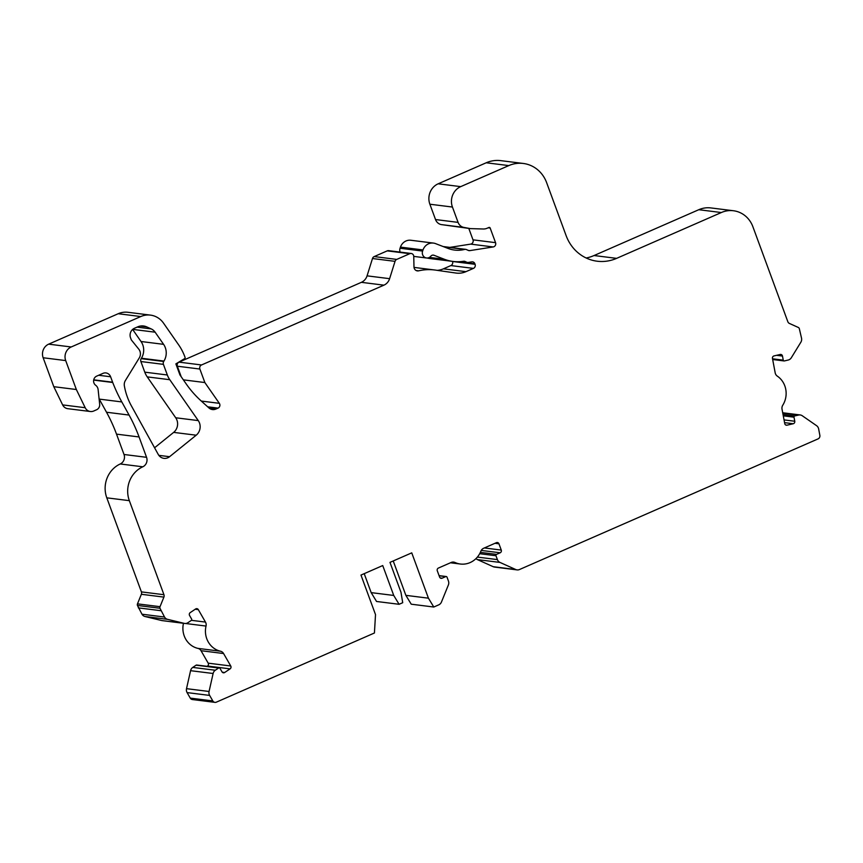 <?xml version="1.0" encoding="UTF-8"?>
<svg xmlns="http://www.w3.org/2000/svg" width="863" height="863" viewBox="0 0 863 863"><rect width="100%" height="100%" fill="white"/><g stroke="black" fill="none" stroke-linecap="round" stroke-linejoin="round"><path stroke-width="1.29" d="M124.509 386.667A62.621 58.36 97.1 0 0 127.379 397.077A62.621 58.36 97.1 0 0 131.37 405.826L158.231 454.402A8.35 7.778 97.1 0 0 163.916 458.35A8.35 7.778 97.1 0 0 169.579 456.7L196.203 435.2A10.442 9.73 97.1 0 0 198.263 420.594L169.784 379.709A20.874 19.45 -82.9 0 1 167.325 374.984L163.42 364.359A3.128 2.913 -82.9 0 1 163.711 361.478L163.959 361.068A14.617 13.614 97.1 0 0 163.592 344.337L155.124 332.19A10.442 9.73 97.1 0 0 151.187 328.9L146.656 326.861A12.524 11.672 97.1 0 0 143.528 325.977A12.524 11.672 97.1 0 0 137.713 326.84L134.412 328.285A7.303 6.807 97.1 0 0 130.55 337.811L131.316 339.903L138.792 349.17A7.303 6.807 -82.9 0 1 139.267 357.929L125.394 380.518A7.303 6.807 97.1 0 0 124.38 386.02L124.509 386.667M93.927 382.935A5.221 4.865 -82.9 0 1 96.688 376.128L103.031 373.355A6.268 5.836 -82.9 0 1 110.604 376.764L112.611 382.201A3.128 2.913 -82.9 0 1 112.729 382.492A156.559 145.89 97.1 0 0 121.812 401.931L129.072 415.06A156.559 145.89 -82.9 0 1 139.072 436.958L146.559 457.314A7.303 6.807 -82.9 0 1 142.794 466.797A26.095 24.315 97.1 0 0 129.342 500.659L163.948 594.715A3.128 2.913 -82.9 0 1 163.905 597.11L160.022 606.678A2.093 1.942 97.1 0 0 159.989 608.275L164.531 617.034A5.221 4.865 97.1 0 0 167.541 619.332L184.261 623.366A5.221 4.865 97.1 0 0 187.951 622.676L191.273 620.443A1.046 0.971 97.1 0 0 191.597 619.008L189.569 615.481A2.093 1.942 -82.9 0 1 190.216 612.611L195.621 608.976A2.093 1.942 -82.9 0 1 198.307 609.623L205.47 622.083A5.221 4.865 -82.9 0 1 206.03 626.063A20.874 19.45 97.1 0 0 206.775 638.76A20.874 19.45 97.1 0 0 220.518 651.22A5.221 4.865 -82.9 0 1 223.571 653.528L230.745 665.988A2.093 1.942 -82.9 0 1 230.087 668.868L224.682 672.493A2.093 1.942 -82.9 0 1 222.007 671.846L219.979 668.329A1.046 0.971 97.1 0 0 218.641 668.005L215.319 670.238A5.221 4.865 97.1 0 0 213.118 673.496L209.062 691.479A5.221 4.865 97.1 0 0 209.633 695.416L212.816 700.929A3.128 2.913 97.1 0 0 216.376 702.148L374.423 633L375.513 614.607L360.971 575.071L382.73 565.556L393.733 595.448L399.094 604.294L402.719 602.708L400.982 592.266L389.979 562.374L411.748 552.859L428.426 598.178L433.787 607.023L438.771 604.844A5.221 4.865 97.1 0 0 441.457 602.029L448.361 585.017A5.221 4.865 97.1 0 0 448.436 581.026L447.012 577.164A1.046 0.971 97.1 0 0 445.75 576.603L442.126 578.188A2.093 1.942 -82.9 0 1 439.601 577.056L437.293 570.788A2.093 1.942 -82.9 0 1 438.404 568.059L451.23 562.449A5.221 4.865 -82.9 0 1 454.995 562.482A20.874 19.45 97.1 0 0 460.389 564.024A20.874 19.45 97.1 0 0 480.896 551.144A5.221 4.865 -82.9 0 1 483.604 548.285L496.43 542.665A2.093 1.942 -82.9 0 1 498.954 543.809L501.263 550.076A2.093 1.942 -82.9 0 1 500.162 552.795L496.538 554.38A1.046 0.971 97.1 0 0 495.977 555.74L497.401 559.602A5.221 4.865 97.1 0 0 499.979 562.428L515.75 569.526A5.221 4.865 97.1 0 0 519.472 569.537L818.048 438.9A3.128 2.913 97.1 0 0 819.85 435.33L818.653 428.954A5.221 4.865 97.1 0 0 816.571 425.675L802.245 415.739A5.221 4.865 97.1 0 0 798.588 415.038L794.769 415.934A1.046 0.971 97.1 0 0 794.003 417.174L794.769 421.252A2.093 1.942 -82.9 0 1 793.248 423.733L787.034 425.179A2.093 1.942 -82.9 0 1 784.747 423.593L782.029 409.181A5.221 4.865 -82.9 0 1 782.773 405.211A20.874 19.45 97.1 0 0 777.293 376.117A5.221 4.865 -82.9 0 1 775.179 372.816L772.461 358.404A2.093 1.942 -82.9 0 1 773.992 355.923L780.195 354.477A2.093 1.942 -82.9 0 1 782.482 356.063L783.259 360.141A1.046 0.971 97.1 0 0 784.402 360.928L788.221 360.033A5.221 4.865 97.1 0 0 791.317 357.757L800.853 342.233A5.221 4.865 97.1 0 0 801.565 338.307L799.3 328.555A2.093 1.942 97.1 0 0 798.264 327.433L789.386 323.431A3.128 2.913 -82.9 0 1 787.843 321.737L752.881 226.721A26.095 24.315 97.1 0 0 733.453 210.745A26.095 24.315 97.1 0 0 721.339 212.535L616.603 258.361A41.748 38.9 -82.9 0 1 597.218 261.219A41.748 38.9 -82.9 0 1 566.139 235.664L546.624 182.632A31.316 29.18 97.1 0 0 523.312 163.463A31.316 29.18 97.1 0 0 508.782 165.599L460.713 186.635A15.653 14.585 97.1 0 0 452.439 207.044L458.08 222.374A8.35 7.778 97.1 0 0 463.895 227.422L470.367 228.609L483.204 228.997A10.442 9.73 97.1 0 0 487.207 228.22L488.9 227.476A1.046 0.971 -82.9 0 1 490.162 228.037L495.545 242.654A3.128 2.913 -82.9 0 1 493.194 246.947L469.839 250.615A3.128 2.913 -82.9 0 1 468.296 250.41L466.452 249.58A3.128 2.913 97.1 0 0 464.661 249.418A31.316 29.18 -82.9 0 1 454.51 250.054A31.316 29.18 -82.9 0 1 448.113 248.447L435.545 243.614A10.442 9.73 97.1 0 0 433.42 243.086A10.442 9.73 97.1 0 0 423.01 249.936L422.611 251.068A5.221 4.865 97.1 0 0 430.81 256.203A3.128 2.913 -82.9 0 1 434.035 255.286L444.337 259.256A42.794 39.881 97.1 0 0 453.086 261.446A42.794 39.881 97.1 0 0 463.55 261.273A3.128 2.913 -82.9 0 1 465.103 261.489L466.721 262.212A3.128 2.913 97.1 0 0 468.264 262.428L471.791 261.867A3.128 2.913 -82.9 0 1 474.887 263.776L475.082 264.305A3.128 2.913 -82.9 0 1 473.431 268.393L465.955 271.662A20.874 19.45 -82.9 0 1 456.257 273.086A20.874 19.45 -82.9 0 1 455.934 273.042L435.481 270.097A52.19 48.63 97.1 0 0 434.661 269.99A52.19 48.63 97.1 0 0 418.641 270.831A4.175 3.894 -82.9 0 1 413.981 266.926L413.755 256.462A3.128 2.913 97.1 0 0 409.763 253.7L396.743 259.407A3.128 2.913 97.1 0 0 395.038 261.349L389.612 278.673A10.442 9.73 -82.9 0 1 383.927 285.157L201.543 364.963A3.128 2.913 97.1 0 0 199.882 369.04L204.855 382.546L219.331 403.323A3.128 2.913 -82.9 0 1 218.048 408.113L215.869 409.062A7.303 6.807 -82.9 0 1 208.943 407.94L201.23 400.993A104.38 97.26 -82.9 0 1 186.225 383.97L179.957 374.963L175.869 363.873L184.606 358.652A1.046 0.971 97.1 0 0 185.049 357.347L184.811 356.699A52.19 48.63 97.1 0 0 178.673 344.898L163.549 323.172A20.874 19.45 97.1 0 0 150.453 315.114A20.874 19.45 97.1 0 0 140.766 316.548L71.219 346.969A10.442 9.73 97.1 0 0 65.696 360.583L76.343 389.515L85.189 407.714A7.303 6.807 97.1 0 0 93.733 411.015L96.591 409.752A5.221 4.865 97.1 0 0 99.666 404.272L98.134 389.666A6.268 5.836 97.1 0 0 95.674 385.276A5.221 4.865 -82.9 0 1 93.927 382.935M433.42 243.086L410.864 240.259A10.442 9.73 97.1 0 0 400.454 247.109L400.065 248.242A5.221 4.865 97.1 0 0 400.13 252.093M219.278 667.854L196.732 665.028A1.046 0.971 97.1 0 0 196.095 665.179L192.762 667.412A5.221 4.865 97.1 0 0 190.572 670.68L186.516 688.663A5.221 4.865 97.1 0 0 187.088 692.59L190.259 698.102A3.128 2.913 97.1 0 0 192.373 699.537L214.919 702.363M183.474 623.291A20.874 19.45 97.1 0 0 184.229 635.934A20.874 19.45 97.1 0 0 197.961 648.393A5.221 4.865 -82.9 0 1 201.025 650.702L208.188 663.162A2.093 1.942 -82.9 0 1 207.541 666.042L207.12 666.322M150.453 315.114L127.907 312.287A20.874 19.45 97.1 0 0 118.22 313.722L48.673 344.154A10.442 9.73 97.1 0 0 43.15 357.757L53.797 386.689L62.632 404.898A7.303 6.807 97.1 0 0 67.789 408.684L90.335 411.511M411.22 253.485L388.674 250.658A3.128 2.913 97.1 0 0 387.217 250.874L374.186 256.581A3.128 2.913 97.1 0 0 372.482 258.522L367.066 275.847A10.442 9.73 -82.9 0 1 361.381 282.33L178.986 362.136A3.128 2.913 97.1 0 0 177.336 366.214L181.219 376.786M452.492 261.37L452.536 261.478A3.128 2.913 -82.9 0 1 450.874 265.567L443.409 268.835A20.874 19.45 -82.9 0 1 437.261 270.356M427.131 258.037A42.794 39.881 97.1 0 0 430.54 258.62L453.086 261.446M468.792 228.404L473 239.838A3.128 2.913 -82.9 0 1 470.648 244.121L449.893 247.379M523.312 163.463L500.767 160.637A31.316 29.18 97.1 0 0 486.225 162.773L438.167 183.808A15.653 14.585 97.1 0 0 429.882 204.218L435.524 219.547A8.35 7.778 97.1 0 0 441.338 224.596L470.367 228.609M733.453 210.745L710.907 207.929A26.095 24.315 97.1 0 0 698.793 209.709L594.057 255.534A41.748 38.9 -82.9 0 1 586.171 257.994M475.988 558.588A5.221 4.865 97.1 0 0 477.433 559.602L493.205 566.7A5.221 4.865 97.1 0 0 494.499 567.067L517.056 569.893M393.226 560.961L405.869 595.351L411.23 604.197L433.787 607.023M364.208 573.658L371.176 592.622L376.538 601.468L399.094 604.294M99.094 398.803A156.559 145.89 97.1 0 0 99.256 399.105L106.516 412.234A156.559 145.89 -82.9 0 1 116.516 434.132L124.013 454.488A7.303 6.807 -82.9 0 1 120.237 463.97A26.095 24.315 97.1 0 0 106.796 497.832L141.403 591.889A3.128 2.913 -82.9 0 1 141.359 594.283L137.476 603.852A2.093 1.942 97.1 0 0 137.444 605.448L141.985 614.208A5.221 4.865 97.1 0 0 144.995 616.506L161.715 620.54A5.221 4.865 97.1 0 0 162.212 620.626L184.768 623.453M154.574 447.778L173.657 432.385A10.442 9.73 97.1 0 0 175.718 417.768L147.239 376.883A20.874 19.45 -82.9 0 1 144.779 372.158L140.874 361.532A3.128 2.913 -82.9 0 1 141.154 358.652L141.413 358.242A14.617 13.614 97.1 0 0 141.036 341.511L132.622 329.429M112.611 382.201L93.722 379.839M160.885 610.691L138.328 607.876M393.733 595.448L371.176 592.622M428.426 598.178L405.869 595.351M204.855 382.546L183.355 379.849M76.343 389.515L53.797 386.689M209.633 695.416L187.088 692.59M220.518 651.22L197.961 648.393M112.729 382.492L93.668 380.098M121.812 401.931L99.256 399.105M129.072 415.06L106.516 412.234M139.072 436.958L116.516 434.132M146.559 457.314L124.013 454.488M142.794 466.797L120.237 463.97M129.342 500.659L106.796 497.832M163.948 594.715L141.403 591.889M163.905 597.11L141.359 594.283M160.022 606.678L137.476 603.852M159.989 608.275L137.444 605.448M164.531 617.034L141.985 614.208M167.541 619.332L144.995 616.506M184.261 623.366L161.715 620.54M198.307 609.623L195.232 609.235M205.47 622.083L191.424 620.324M206.03 626.063L185.469 623.485M223.571 653.528L201.025 650.702M230.745 665.988L208.188 663.162M230.087 668.868L207.541 666.042M224.682 672.493L222.255 672.191M218.641 668.005L196.095 665.179M215.319 670.238L192.762 667.412M213.118 673.496L190.572 670.68M209.062 691.479L186.516 688.663M212.816 700.929L190.259 698.102M445.75 576.603L439.127 575.772M442.126 578.188L440.249 577.951M454.995 562.482L452.244 562.137M498.954 543.809L494.984 543.302M501.263 550.076L484.359 547.951M500.162 552.795L481.252 550.421M496.538 554.38L480.378 552.363M495.977 555.74L479.699 553.701M497.401 559.602L477.368 557.088M499.979 562.428L477.433 559.602M515.75 569.526L493.205 566.7M798.588 415.038L782.763 413.053M794.769 415.934L783.021 414.456M794.003 417.174L783.28 415.826M794.769 421.252L784.046 419.903M793.248 423.733L784.564 422.643M787.034 425.179L785.783 425.028M782.482 356.063L776.571 355.319M783.259 360.141L772.536 358.792M721.339 212.535L698.793 209.709M616.603 258.361L594.057 255.534M508.782 165.599L486.225 162.773M460.713 186.635L438.167 183.808M452.439 207.044L429.882 204.218M458.08 222.374L435.524 219.547M463.895 227.422L441.338 224.596M490.162 228.037L488.178 227.789M495.545 242.654L473 239.838M493.194 246.947L470.648 244.121M469.839 250.615L468.339 250.421M464.661 249.418L443.873 246.818M423.01 249.936L400.454 247.109M422.611 251.068L400.065 248.242M434.035 255.286L432.73 255.124M444.337 259.256L429.44 257.39M465.103 261.489L463.507 261.284M466.721 262.212L461.425 261.554M474.887 263.776L458.544 261.726M475.082 264.305L452.536 261.478M473.431 268.393L450.874 265.567M465.955 271.662L443.409 268.835M418.641 270.831L416.139 270.518M409.763 253.7L387.217 250.874M396.743 259.407L374.186 256.581M395.038 261.349L372.482 258.522M389.612 278.673L367.066 275.847M383.927 285.157L361.381 282.33M201.543 364.963L178.986 362.136M199.882 369.04L177.336 366.214M219.331 403.323L201.316 401.068M218.048 408.113L207.703 406.818M215.869 409.062L209.31 408.242M140.766 316.548L118.22 313.722M71.219 346.969L48.673 344.154M65.696 360.583L43.15 357.757M85.189 407.714L62.632 404.898M110.604 376.764L98.673 375.265M169.579 456.7L158.846 455.351M196.203 435.2L173.657 432.385M198.263 420.594L175.718 417.768M169.784 379.709L147.239 376.883M167.325 374.984L144.779 372.158M163.42 364.359L140.874 361.532M163.711 361.478L141.154 358.652M163.959 361.068L141.413 358.242M163.592 344.337L141.036 341.511M155.124 332.19L132.675 329.375M151.187 328.9L137.055 327.12M146.656 326.861L140.281 326.063M426.516 257.994L413.755 256.397M784.079 360.95L772.676 359.515M446.236 576.527L439.073 575.632M460.389 564.024L450.464 562.784M800.195 414.952L782.709 412.762M465.675 249.353L443.129 246.538M467.509 262.438L460.864 261.608M434.661 269.99L414.024 267.401"/></g></svg>
